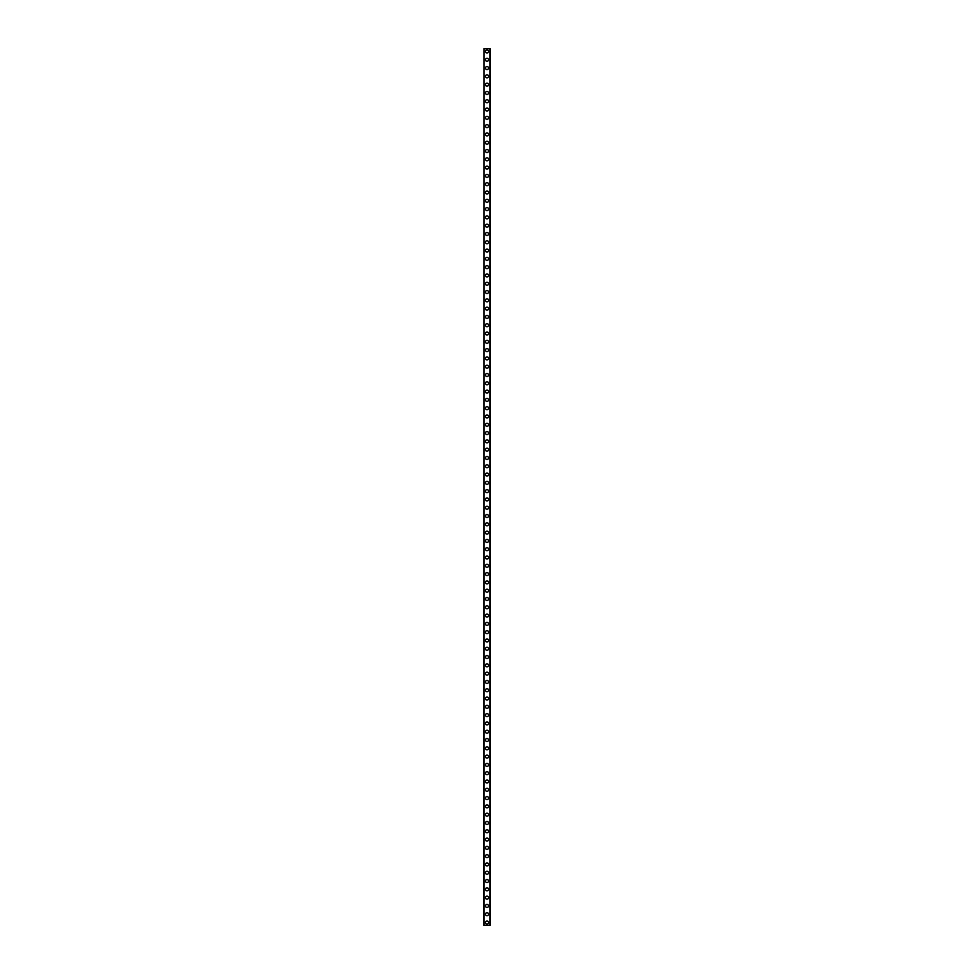 <?xml version="1.0" encoding="UTF-8"?>
<svg xmlns="http://www.w3.org/2000/svg" width="974" height="974" viewBox="0 0 974 974"><rect width="100%" height="100%" fill="white"/><g stroke="black" fill="none" stroke-linecap="round" stroke-linejoin="round"><path stroke-width="1.46" d="M485.478 922.536A1.522 1.522 0 0 1 487 921.014A1.522 1.522 0 0 1 488.522 922.536A1.522 1.522 0 0 1 487 924.058A1.522 1.522 0 0 1 485.478 922.536M485.478 914.233A1.522 1.522 0 0 1 487 912.723A1.522 1.522 0 0 1 488.522 914.233A1.522 1.522 0 0 1 487 915.755A1.522 1.522 0 0 1 485.478 914.233M485.478 905.942A1.522 1.522 0 0 1 487 904.42A1.522 1.522 0 0 1 488.522 905.942A1.522 1.522 0 0 1 487 907.464A1.522 1.522 0 0 1 485.478 905.942M485.478 897.651A1.522 1.522 0 0 1 487 896.129A1.522 1.522 0 0 1 488.522 897.651A1.522 1.522 0 0 1 487 899.172A1.522 1.522 0 0 1 485.478 897.651M485.478 889.347A1.522 1.522 0 0 1 487 887.825A1.522 1.522 0 0 1 488.522 889.347A1.522 1.522 0 0 1 487 890.869A1.522 1.522 0 0 1 485.478 889.347M485.478 881.056A1.522 1.522 0 0 1 487 879.534A1.522 1.522 0 0 1 488.522 881.056A1.522 1.522 0 0 1 487 882.578A1.522 1.522 0 0 1 485.478 881.056M485.478 872.765A1.522 1.522 0 0 1 487 871.243A1.522 1.522 0 0 1 488.522 872.765A1.522 1.522 0 0 1 487 874.275A1.522 1.522 0 0 1 485.478 872.765M485.478 864.462A1.522 1.522 0 0 1 487 862.94A1.522 1.522 0 0 1 488.522 864.462A1.522 1.522 0 0 1 487 865.983A1.522 1.522 0 0 1 485.478 864.462M485.478 856.17A1.522 1.522 0 0 1 487 854.648A1.522 1.522 0 0 1 488.522 856.17A1.522 1.522 0 0 1 487 857.692A1.522 1.522 0 0 1 485.478 856.17M485.478 847.867A1.522 1.522 0 0 1 487 846.345A1.522 1.522 0 0 1 488.522 847.867A1.522 1.522 0 0 1 487 849.389A1.522 1.522 0 0 1 485.478 847.867M485.478 839.576A1.522 1.522 0 0 1 487 838.054A1.522 1.522 0 0 1 488.522 839.576A1.522 1.522 0 0 1 487 841.098A1.522 1.522 0 0 1 485.478 839.576M485.478 831.285A1.522 1.522 0 0 1 487 829.763A1.522 1.522 0 0 1 488.522 831.285A1.522 1.522 0 0 1 487 832.807A1.522 1.522 0 0 1 485.478 831.285M485.478 822.981A1.522 1.522 0 0 1 487 821.459A1.522 1.522 0 0 1 488.522 822.981A1.522 1.522 0 0 1 487 824.503A1.522 1.522 0 0 1 485.478 822.981M485.478 814.69A1.522 1.522 0 0 1 487 813.168A1.522 1.522 0 0 1 488.522 814.69A1.522 1.522 0 0 1 487 816.212A1.522 1.522 0 0 1 485.478 814.69M485.478 806.387A1.522 1.522 0 0 1 487 804.877A1.522 1.522 0 0 1 488.522 806.387A1.522 1.522 0 0 1 487 807.909A1.522 1.522 0 0 1 485.478 806.387M485.478 798.096A1.522 1.522 0 0 1 487 796.574A1.522 1.522 0 0 1 488.522 798.096A1.522 1.522 0 0 1 487 799.617A1.522 1.522 0 0 1 485.478 798.096M485.478 789.804A1.522 1.522 0 0 1 487 788.283A1.522 1.522 0 0 1 488.522 789.804A1.522 1.522 0 0 1 487 791.326A1.522 1.522 0 0 1 485.478 789.804M485.478 781.501A1.522 1.522 0 0 1 487 779.979A1.522 1.522 0 0 1 488.522 781.501A1.522 1.522 0 0 1 487 783.023A1.522 1.522 0 0 1 485.478 781.501M485.478 773.21A1.522 1.522 0 0 1 487 771.688A1.522 1.522 0 0 1 488.522 773.21A1.522 1.522 0 0 1 487 774.732A1.522 1.522 0 0 1 485.478 773.21M485.478 764.907A1.522 1.522 0 0 1 487 763.397A1.522 1.522 0 0 1 488.522 764.907A1.522 1.522 0 0 1 487 766.428A1.522 1.522 0 0 1 485.478 764.907M485.478 756.615A1.522 1.522 0 0 1 487 755.094A1.522 1.522 0 0 1 488.522 756.615A1.522 1.522 0 0 1 487 758.137A1.522 1.522 0 0 1 485.478 756.615M485.478 748.324A1.522 1.522 0 0 1 487 746.802A1.522 1.522 0 0 1 488.522 748.324A1.522 1.522 0 0 1 487 749.846A1.522 1.522 0 0 1 485.478 748.324M485.478 740.021A1.522 1.522 0 0 1 487 738.499A1.522 1.522 0 0 1 488.522 740.021A1.522 1.522 0 0 1 487 741.543A1.522 1.522 0 0 1 485.478 740.021M485.478 731.73A1.522 1.522 0 0 1 487 730.208A1.522 1.522 0 0 1 488.522 731.73A1.522 1.522 0 0 1 487 733.252A1.522 1.522 0 0 1 485.478 731.73M485.478 723.439A1.522 1.522 0 0 1 487 721.917A1.522 1.522 0 0 1 488.522 723.439A1.522 1.522 0 0 1 487 724.948A1.522 1.522 0 0 1 485.478 723.439M485.478 715.135A1.522 1.522 0 0 1 487 713.613A1.522 1.522 0 0 1 488.522 715.135A1.522 1.522 0 0 1 487 716.657A1.522 1.522 0 0 1 485.478 715.135M485.478 706.844A1.522 1.522 0 0 1 487 705.322A1.522 1.522 0 0 1 488.522 706.844A1.522 1.522 0 0 1 487 708.366A1.522 1.522 0 0 1 485.478 706.844M485.478 698.541A1.522 1.522 0 0 1 487 697.019A1.522 1.522 0 0 1 488.522 698.541A1.522 1.522 0 0 1 487 700.062A1.522 1.522 0 0 1 485.478 698.541M485.478 690.249A1.522 1.522 0 0 1 487 688.728A1.522 1.522 0 0 1 488.522 690.249A1.522 1.522 0 0 1 487 691.771A1.522 1.522 0 0 1 485.478 690.249M485.478 681.958A1.522 1.522 0 0 1 487 680.436A1.522 1.522 0 0 1 488.522 681.958A1.522 1.522 0 0 1 487 683.48A1.522 1.522 0 0 1 485.478 681.958M485.478 673.655A1.522 1.522 0 0 1 487 672.133A1.522 1.522 0 0 1 488.522 673.655A1.522 1.522 0 0 1 487 675.177A1.522 1.522 0 0 1 485.478 673.655M485.478 665.364A1.522 1.522 0 0 1 487 663.842A1.522 1.522 0 0 1 488.522 665.364A1.522 1.522 0 0 1 487 666.886A1.522 1.522 0 0 1 485.478 665.364M485.478 657.06A1.522 1.522 0 0 1 487 655.551A1.522 1.522 0 0 1 488.522 657.06A1.522 1.522 0 0 1 487 658.582A1.522 1.522 0 0 1 485.478 657.06M485.478 648.769A1.522 1.522 0 0 1 487 647.247A1.522 1.522 0 0 1 488.522 648.769A1.522 1.522 0 0 1 487 650.291A1.522 1.522 0 0 1 485.478 648.769M485.478 640.478A1.522 1.522 0 0 1 487 638.956A1.522 1.522 0 0 1 488.522 640.478A1.522 1.522 0 0 1 487 642A1.522 1.522 0 0 1 485.478 640.478M485.478 632.175A1.522 1.522 0 0 1 487 630.653A1.522 1.522 0 0 1 488.522 632.175A1.522 1.522 0 0 1 487 633.697A1.522 1.522 0 0 1 485.478 632.175M485.478 623.884A1.522 1.522 0 0 1 487 622.362A1.522 1.522 0 0 1 488.522 623.884A1.522 1.522 0 0 1 487 625.405A1.522 1.522 0 0 1 485.478 623.884M485.478 615.592A1.522 1.522 0 0 1 487 614.07A1.522 1.522 0 0 1 488.522 615.592A1.522 1.522 0 0 1 487 617.102A1.522 1.522 0 0 1 485.478 615.592M485.478 607.289A1.522 1.522 0 0 1 487 605.767A1.522 1.522 0 0 1 488.522 607.289A1.522 1.522 0 0 1 487 608.811A1.522 1.522 0 0 1 485.478 607.289M485.478 598.998A1.522 1.522 0 0 1 487 597.476A1.522 1.522 0 0 1 488.522 598.998A1.522 1.522 0 0 1 487 600.52A1.522 1.522 0 0 1 485.478 598.998M485.478 590.694A1.522 1.522 0 0 1 487 589.173A1.522 1.522 0 0 1 488.522 590.694A1.522 1.522 0 0 1 487 592.216A1.522 1.522 0 0 1 485.478 590.694M485.478 582.403A1.522 1.522 0 0 1 487 580.881A1.522 1.522 0 0 1 488.522 582.403A1.522 1.522 0 0 1 487 583.925A1.522 1.522 0 0 1 485.478 582.403M485.478 574.112A1.522 1.522 0 0 1 487 572.59A1.522 1.522 0 0 1 488.522 574.112A1.522 1.522 0 0 1 487 575.622A1.522 1.522 0 0 1 485.478 574.112M485.478 565.809A1.522 1.522 0 0 1 487 564.287A1.522 1.522 0 0 1 488.522 565.809A1.522 1.522 0 0 1 487 567.331A1.522 1.522 0 0 1 485.478 565.809M485.478 557.518A1.522 1.522 0 0 1 487 555.996A1.522 1.522 0 0 1 488.522 557.518A1.522 1.522 0 0 1 487 559.039A1.522 1.522 0 0 1 485.478 557.518M485.478 549.214A1.522 1.522 0 0 1 487 547.692A1.522 1.522 0 0 1 488.522 549.214A1.522 1.522 0 0 1 487 550.736A1.522 1.522 0 0 1 485.478 549.214M485.478 540.923A1.522 1.522 0 0 1 487 539.401A1.522 1.522 0 0 1 488.522 540.923A1.522 1.522 0 0 1 487 542.445A1.522 1.522 0 0 1 485.478 540.923M485.478 532.632A1.522 1.522 0 0 1 487 531.11A1.522 1.522 0 0 1 488.522 532.632A1.522 1.522 0 0 1 487 534.154A1.522 1.522 0 0 1 485.478 532.632M485.478 524.329A1.522 1.522 0 0 1 487 522.807A1.522 1.522 0 0 1 488.522 524.329A1.522 1.522 0 0 1 487 525.85A1.522 1.522 0 0 1 485.478 524.329M485.478 516.037A1.522 1.522 0 0 1 487 514.516A1.522 1.522 0 0 1 488.522 516.037A1.522 1.522 0 0 1 487 517.559A1.522 1.522 0 0 1 485.478 516.037M485.478 507.734A1.522 1.522 0 0 1 487 506.224A1.522 1.522 0 0 1 488.522 507.734A1.522 1.522 0 0 1 487 509.256A1.522 1.522 0 0 1 485.478 507.734M485.478 499.443A1.522 1.522 0 0 1 487 497.921A1.522 1.522 0 0 1 488.522 499.443A1.522 1.522 0 0 1 487 500.965A1.522 1.522 0 0 1 485.478 499.443M485.478 491.152A1.522 1.522 0 0 1 487 489.63A1.522 1.522 0 0 1 488.522 491.152A1.522 1.522 0 0 1 487 492.674A1.522 1.522 0 0 1 485.478 491.152M485.478 482.848A1.522 1.522 0 0 1 487 481.326A1.522 1.522 0 0 1 488.522 482.848A1.522 1.522 0 0 1 487 484.37A1.522 1.522 0 0 1 485.478 482.848M485.478 474.557A1.522 1.522 0 0 1 487 473.035A1.522 1.522 0 0 1 488.522 474.557A1.522 1.522 0 0 1 487 476.079A1.522 1.522 0 0 1 485.478 474.557M485.478 466.266A1.522 1.522 0 0 1 487 464.744A1.522 1.522 0 0 1 488.522 466.266A1.522 1.522 0 0 1 487 467.776A1.522 1.522 0 0 1 485.478 466.266M485.478 457.963A1.522 1.522 0 0 1 487 456.441A1.522 1.522 0 0 1 488.522 457.963A1.522 1.522 0 0 1 487 459.484A1.522 1.522 0 0 1 485.478 457.963M485.478 449.671A1.522 1.522 0 0 1 487 448.15A1.522 1.522 0 0 1 488.522 449.671A1.522 1.522 0 0 1 487 451.193A1.522 1.522 0 0 1 485.478 449.671M485.478 441.368A1.522 1.522 0 0 1 487 439.846A1.522 1.522 0 0 1 488.522 441.368A1.522 1.522 0 0 1 487 442.89A1.522 1.522 0 0 1 485.478 441.368M485.478 433.077A1.522 1.522 0 0 1 487 431.555A1.522 1.522 0 0 1 488.522 433.077A1.522 1.522 0 0 1 487 434.599A1.522 1.522 0 0 1 485.478 433.077M485.478 424.786A1.522 1.522 0 0 1 487 423.264A1.522 1.522 0 0 1 488.522 424.786A1.522 1.522 0 0 1 487 426.308A1.522 1.522 0 0 1 485.478 424.786M485.478 416.482A1.522 1.522 0 0 1 487 414.961A1.522 1.522 0 0 1 488.522 416.482A1.522 1.522 0 0 1 487 418.004A1.522 1.522 0 0 1 485.478 416.482M485.478 408.191A1.522 1.522 0 0 1 487 406.669A1.522 1.522 0 0 1 488.522 408.191A1.522 1.522 0 0 1 487 409.713A1.522 1.522 0 0 1 485.478 408.191M485.478 399.888A1.522 1.522 0 0 1 487 398.378A1.522 1.522 0 0 1 488.522 399.888A1.522 1.522 0 0 1 487 401.41A1.522 1.522 0 0 1 485.478 399.888M485.478 391.597A1.522 1.522 0 0 1 487 390.075A1.522 1.522 0 0 1 488.522 391.597A1.522 1.522 0 0 1 487 393.119A1.522 1.522 0 0 1 485.478 391.597M485.478 383.306A1.522 1.522 0 0 1 487 381.784A1.522 1.522 0 0 1 488.522 383.306A1.522 1.522 0 0 1 487 384.827A1.522 1.522 0 0 1 485.478 383.306M485.478 375.002A1.522 1.522 0 0 1 487 373.48A1.522 1.522 0 0 1 488.522 375.002A1.522 1.522 0 0 1 487 376.524A1.522 1.522 0 0 1 485.478 375.002M485.478 366.711A1.522 1.522 0 0 1 487 365.189A1.522 1.522 0 0 1 488.522 366.711A1.522 1.522 0 0 1 487 368.233A1.522 1.522 0 0 1 485.478 366.711M485.478 358.408A1.522 1.522 0 0 1 487 356.898A1.522 1.522 0 0 1 488.522 358.408A1.522 1.522 0 0 1 487 359.93A1.522 1.522 0 0 1 485.478 358.408M485.478 350.116A1.522 1.522 0 0 1 487 348.595A1.522 1.522 0 0 1 488.522 350.116A1.522 1.522 0 0 1 487 351.638A1.522 1.522 0 0 1 485.478 350.116M485.478 341.825A1.522 1.522 0 0 1 487 340.303A1.522 1.522 0 0 1 488.522 341.825A1.522 1.522 0 0 1 487 343.347A1.522 1.522 0 0 1 485.478 341.825M485.478 333.522A1.522 1.522 0 0 1 487 332A1.522 1.522 0 0 1 488.522 333.522A1.522 1.522 0 0 1 487 335.044A1.522 1.522 0 0 1 485.478 333.522M485.478 325.231A1.522 1.522 0 0 1 487 323.709A1.522 1.522 0 0 1 488.522 325.231A1.522 1.522 0 0 1 487 326.753A1.522 1.522 0 0 1 485.478 325.231M485.478 316.94A1.522 1.522 0 0 1 487 315.418A1.522 1.522 0 0 1 488.522 316.94A1.522 1.522 0 0 1 487 318.449A1.522 1.522 0 0 1 485.478 316.94M485.478 308.636A1.522 1.522 0 0 1 487 307.114A1.522 1.522 0 0 1 488.522 308.636A1.522 1.522 0 0 1 487 310.158A1.522 1.522 0 0 1 485.478 308.636M485.478 300.345A1.522 1.522 0 0 1 487 298.823A1.522 1.522 0 0 1 488.522 300.345A1.522 1.522 0 0 1 487 301.867A1.522 1.522 0 0 1 485.478 300.345M485.478 292.042A1.522 1.522 0 0 1 487 290.52A1.522 1.522 0 0 1 488.522 292.042A1.522 1.522 0 0 1 487 293.564A1.522 1.522 0 0 1 485.478 292.042M485.478 283.751A1.522 1.522 0 0 1 487 282.229A1.522 1.522 0 0 1 488.522 283.751A1.522 1.522 0 0 1 487 285.272A1.522 1.522 0 0 1 485.478 283.751M485.478 275.459A1.522 1.522 0 0 1 487 273.938A1.522 1.522 0 0 1 488.522 275.459A1.522 1.522 0 0 1 487 276.981A1.522 1.522 0 0 1 485.478 275.459M485.478 267.156A1.522 1.522 0 0 1 487 265.634A1.522 1.522 0 0 1 488.522 267.156A1.522 1.522 0 0 1 487 268.678A1.522 1.522 0 0 1 485.478 267.156M485.478 258.865A1.522 1.522 0 0 1 487 257.343A1.522 1.522 0 0 1 488.522 258.865A1.522 1.522 0 0 1 487 260.387A1.522 1.522 0 0 1 485.478 258.865M485.478 250.562A1.522 1.522 0 0 1 487 249.052A1.522 1.522 0 0 1 488.522 250.562A1.522 1.522 0 0 1 487 252.083A1.522 1.522 0 0 1 485.478 250.562M485.478 242.27A1.522 1.522 0 0 1 487 240.748A1.522 1.522 0 0 1 488.522 242.27A1.522 1.522 0 0 1 487 243.792A1.522 1.522 0 0 1 485.478 242.27M485.478 233.979A1.522 1.522 0 0 1 487 232.457A1.522 1.522 0 0 1 488.522 233.979A1.522 1.522 0 0 1 487 235.501A1.522 1.522 0 0 1 485.478 233.979M485.478 225.676A1.522 1.522 0 0 1 487 224.154A1.522 1.522 0 0 1 488.522 225.676A1.522 1.522 0 0 1 487 227.198A1.522 1.522 0 0 1 485.478 225.676M485.478 217.385A1.522 1.522 0 0 1 487 215.863A1.522 1.522 0 0 1 488.522 217.385A1.522 1.522 0 0 1 487 218.907A1.522 1.522 0 0 1 485.478 217.385M485.478 209.093A1.522 1.522 0 0 1 487 207.572A1.522 1.522 0 0 1 488.522 209.093A1.522 1.522 0 0 1 487 210.603A1.522 1.522 0 0 1 485.478 209.093M485.478 200.79A1.522 1.522 0 0 1 487 199.268A1.522 1.522 0 0 1 488.522 200.79A1.522 1.522 0 0 1 487 202.312A1.522 1.522 0 0 1 485.478 200.79M485.478 192.499A1.522 1.522 0 0 1 487 190.977A1.522 1.522 0 0 1 488.522 192.499A1.522 1.522 0 0 1 487 194.021A1.522 1.522 0 0 1 485.478 192.499M485.478 184.196A1.522 1.522 0 0 1 487 182.674A1.522 1.522 0 0 1 488.522 184.196A1.522 1.522 0 0 1 487 185.717A1.522 1.522 0 0 1 485.478 184.196M485.478 175.904A1.522 1.522 0 0 1 487 174.383A1.522 1.522 0 0 1 488.522 175.904A1.522 1.522 0 0 1 487 177.426A1.522 1.522 0 0 1 485.478 175.904M485.478 167.613A1.522 1.522 0 0 1 487 166.091A1.522 1.522 0 0 1 488.522 167.613A1.522 1.522 0 0 1 487 169.123A1.522 1.522 0 0 1 485.478 167.613M485.478 159.31A1.522 1.522 0 0 1 487 157.788A1.522 1.522 0 0 1 488.522 159.31A1.522 1.522 0 0 1 487 160.832A1.522 1.522 0 0 1 485.478 159.31M485.478 151.019A1.522 1.522 0 0 1 487 149.497A1.522 1.522 0 0 1 488.522 151.019A1.522 1.522 0 0 1 487 152.541A1.522 1.522 0 0 1 485.478 151.019M485.478 142.715A1.522 1.522 0 0 1 487 141.193A1.522 1.522 0 0 1 488.522 142.715A1.522 1.522 0 0 1 487 144.237A1.522 1.522 0 0 1 485.478 142.715M485.478 134.424A1.522 1.522 0 0 1 487 132.902A1.522 1.522 0 0 1 488.522 134.424A1.522 1.522 0 0 1 487 135.946A1.522 1.522 0 0 1 485.478 134.424M485.478 126.133A1.522 1.522 0 0 1 487 124.611A1.522 1.522 0 0 1 488.522 126.133A1.522 1.522 0 0 1 487 127.655A1.522 1.522 0 0 1 485.478 126.133M485.478 117.83A1.522 1.522 0 0 1 487 116.308A1.522 1.522 0 0 1 488.522 117.83A1.522 1.522 0 0 1 487 119.352A1.522 1.522 0 0 1 485.478 117.83M485.478 109.538A1.522 1.522 0 0 1 487 108.017A1.522 1.522 0 0 1 488.522 109.538A1.522 1.522 0 0 1 487 111.06A1.522 1.522 0 0 1 485.478 109.538M485.478 101.235A1.522 1.522 0 0 1 487 99.725A1.522 1.522 0 0 1 488.522 101.235A1.522 1.522 0 0 1 487 102.757A1.522 1.522 0 0 1 485.478 101.235M485.478 92.944A1.522 1.522 0 0 1 487 91.422A1.522 1.522 0 0 1 488.522 92.944A1.522 1.522 0 0 1 487 94.466A1.522 1.522 0 0 1 485.478 92.944M485.478 84.653A1.522 1.522 0 0 1 487 83.131A1.522 1.522 0 0 1 488.522 84.653A1.522 1.522 0 0 1 487 86.175A1.522 1.522 0 0 1 485.478 84.653M485.478 76.349A1.522 1.522 0 0 1 487 74.828A1.522 1.522 0 0 1 488.522 76.349A1.522 1.522 0 0 1 487 77.871A1.522 1.522 0 0 1 485.478 76.349M485.478 68.058A1.522 1.522 0 0 1 487 66.536A1.522 1.522 0 0 1 488.522 68.058A1.522 1.522 0 0 1 487 69.58A1.522 1.522 0 0 1 485.478 68.058M485.478 59.767A1.522 1.522 0 0 1 487 58.245A1.522 1.522 0 0 1 488.522 59.767A1.522 1.522 0 0 1 487 61.277A1.522 1.522 0 0 1 485.478 59.767M485.478 51.464A1.522 1.522 0 0 1 487 49.942A1.522 1.522 0 0 1 488.522 51.464A1.522 1.522 0 0 1 487 52.986A1.522 1.522 0 0 1 485.478 51.464M483.932 48.7L483.822 925.3L490.178 925.3L490.178 48.7L483.932 48.7L483.932 925.3M490.068 48.7L490.068 925.3"/></g></svg>
